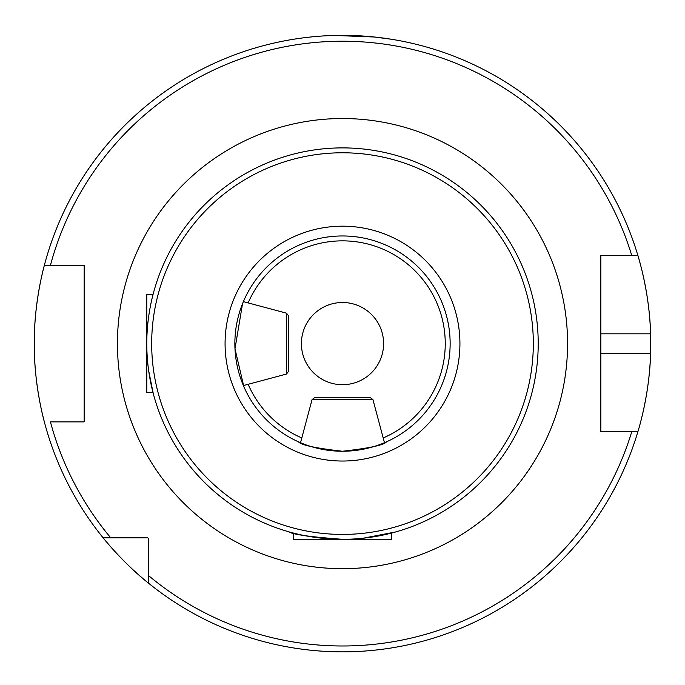 <?xml version="1.0" encoding="UTF-8"?>
<svg xmlns="http://www.w3.org/2000/svg" width="685" height="685" viewBox="0 0 685 685"><rect width="100%" height="100%" fill="white"/><g stroke="black" fill="none" stroke-linecap="round" stroke-linejoin="round"><path stroke-width="1.03" d="M342.5 147.891A195.713 195.713 0 0 0 146.787 343.605A195.713 195.713 0 0 0 342.5 539.318A195.713 195.713 0 0 0 538.213 343.605A195.713 195.713 0 0 0 342.5 147.891A195.713 195.713 0 0 0 146.787 343.605A195.713 195.713 0 0 0 342.5 539.318C310.065 536.886 292.272 534.411 289.121 531.903C292.272 534.411 310.065 536.886 342.5 539.318L344.461 539.309M363.016 538.239L395.879 531.903L391.426 533.101L391.426 539.318L293.574 539.318L293.574 533.101M244.28 299.568L243.38 301.623L286.501 313.173L288.676 316.008L288.676 371.201L288.676 316.008M286.501 313.173L286.501 374.036L243.38 385.587L244.28 387.642M312.069 399.603L372.931 399.603L384.482 442.724L386.537 441.825C383.942 445.087 369.266 448.23 342.5 451.244A107.639 107.639 0 0 0 450.139 343.605A107.639 107.639 0 0 0 342.5 235.965A107.639 107.639 0 0 0 234.861 343.605A107.639 107.639 0 0 0 342.5 451.244C315.699 448.221 301.023 445.079 298.463 441.825L300.518 442.724L312.069 399.603L314.903 397.428L370.097 397.428L314.903 397.428M334.682 35.457L374.25 36.999L391.426 39.259M536.107 314.946L534.925 307.873M639.028 427.817A308.25 308.25 0 0 1 637.898 431.678C637.649 432.492 649.594 395.579 650.596 353.392A308.25 308.25 0 0 1 639.37 426.575M637.898 431.678L631.767 431.678A302.376 302.376 0 0 1 148.251 575.34L148.251 582.952A308.25 308.25 0 0 1 34.25 343.605C33.925 301.554 44.585 264.444 44.354 265.318A308.25 308.25 0 0 1 637.898 255.531L600.839 255.531L600.839 431.678L637.898 431.678A308.25 308.25 0 0 1 148.251 582.952C123.017 562.907 102.913 537.648 103.152 537.853L147.446 537.853M383.6 343.605A41.1 41.1 0 0 0 342.5 302.505A41.1 41.1 0 0 0 301.4 343.605A41.1 41.1 0 0 0 342.5 384.705A41.1 41.1 0 0 0 383.6 343.605M44.354 421.892C44.602 422.833 33.907 385.578 34.25 343.605A308.25 308.25 0 0 1 44.354 265.318L84.161 265.318L84.161 421.892L50.433 421.892A302.376 302.376 0 0 0 110.765 537.853L103.152 537.853L110.765 537.853M600.839 418.073L600.839 353.392L650.596 353.392A308.25 308.25 0 0 0 650.596 333.818C649.611 291.801 637.667 254.717 637.898 255.531L631.767 255.531A302.376 302.376 0 0 0 50.433 265.318L44.354 265.318A308.25 308.25 0 0 0 34.25 343.605M243.894 386.777L234.981 348.819L242.55 303.635M153.26 393.524L148.662 370.653M148.251 575.34L148.251 538.256M77.114 265.318L84.161 265.318L84.161 418.073M604.804 255.531L600.839 255.531L600.839 333.818L650.596 333.818A308.25 308.25 0 0 0 637.898 255.531A308.25 308.25 0 0 1 650.596 333.818M84.161 421.892L77.114 421.892M297.162 38.711L293.574 39.259M535.73 374.669L534.745 380.303M600.839 431.678L600.839 427.842M152.995 392.531L146.787 392.531L146.787 294.678L153.003 294.678M117.426 343.605A225.074 225.074 0 0 1 342.5 118.531A225.074 225.074 0 0 1 567.574 343.605A225.074 225.074 0 0 1 342.5 568.678A225.074 225.074 0 0 1 117.426 343.605M383.206 437.946A102.75 102.75 0 0 0 342.5 240.855A102.75 102.75 0 0 0 248.158 302.898M248.158 384.311A102.75 102.75 0 0 0 301.794 437.946M342.5 534.428A190.824 190.824 0 0 0 533.324 343.605A190.824 190.824 0 0 0 342.5 152.781A190.824 190.824 0 0 0 151.676 343.605A190.824 190.824 0 0 0 342.5 534.428M342.5 461.031A117.426 117.426 0 0 0 459.926 343.605A117.426 117.426 0 0 0 342.5 226.178A117.426 117.426 0 0 0 225.074 343.605A117.426 117.426 0 0 0 342.5 461.031M342.5 235.965A107.639 107.639 0 0 0 234.861 343.605A107.639 107.639 0 0 0 342.5 451.244M372.931 399.603L370.097 397.428M286.501 374.036L288.676 371.201"/></g></svg>
